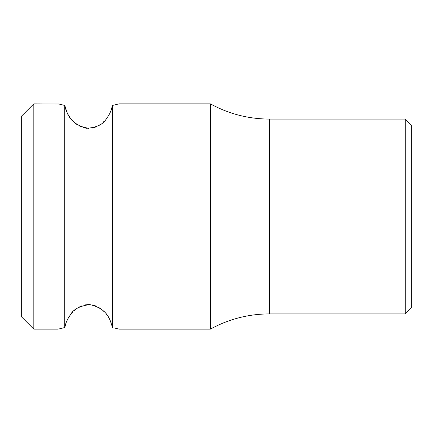 <?xml version="1.0" encoding="UTF-8"?>
<svg xmlns="http://www.w3.org/2000/svg" width="433" height="433" viewBox="0 0 433 433"><rect width="100%" height="100%" fill="white"/><g stroke="black" fill="none" stroke-linecap="round" stroke-linejoin="round"><path stroke-width="0.65" d="M33.828 103.855L33.828 329.145L21.65 316.967L21.65 116.033L33.828 103.855L58.59 103.963M114.989 328.111L119.075 329.145L210.411 329.145A121.781 121.781 180 0 1 269.369 313.925L405.261 313.925L405.261 119.075L269.369 119.075L269.369 313.925M112.152 326.017L111.611 324.117M111.27 323.11L110.891 322.12M110.55 321.302L110.128 320.355M109.603 319.294L109.067 318.293M108.715 317.692L108.071 316.637M107.26 315.44L106.258 314.104M104.391 311.96L102.935 310.542M100.743 308.751L98.118 307.078M95.292 305.779L92.186 304.897M88.684 304.545L85.177 304.881M82.07 305.741L79.239 307.024M76.657 308.648L74.4 310.472M72.923 311.906L71.061 314.028M70.059 315.354L69.226 316.583M68.571 317.643L68.208 318.266M67.667 319.273L67.147 320.323M66.725 321.259L66.384 322.071M65.984 323.121L64.766 327.548L63.673 327.792M61.789 328.225L59.797 328.723M58.59 329.037L64.766 327.548C65.578 323.256 67.364 319.159 70.124 315.267C73.02 309.492 79.585 305.931 89.831 304.588C108.228 308.967 110.02 320.025 112.493 327.548L112.493 105.452L119.075 103.855L112.493 105.452C111.6 110.134 109.598 114.518 106.491 118.599C103.265 124.395 96.564 127.638 86.389 128.314C67.829 122.571 67.191 112.282 64.766 105.452L58.184 103.855M59.965 104.321L62.363 104.91M65.296 107.72L65.919 109.684M66.406 110.972L66.785 111.882M67.126 112.634L67.656 113.711M68.192 114.702L68.63 115.459M69.204 116.38L70.027 117.592M71.413 119.4L72.928 121.105M74.341 122.474L76.841 124.482M79.25 125.981L88.678 128.455M92.094 128.119L95.26 127.232M98.112 125.927L100.532 124.401M102.984 122.415L104.38 121.051M105.928 119.308L107.281 117.527M108.093 116.32L108.656 115.411M109.084 114.675L109.614 113.679M110.155 112.585L110.485 111.86M110.875 110.929L112.439 105.717M119.075 103.855L210.411 103.855L210.411 329.145M64.766 105.452L64.766 327.548M405.261 313.925L411.35 307.836L411.35 125.164L405.261 119.075M33.828 268.801L33.828 255.026M33.828 329.145L58.184 329.145M269.369 119.075C248.428 118.988 228.776 113.917 210.411 103.855"/></g></svg>
